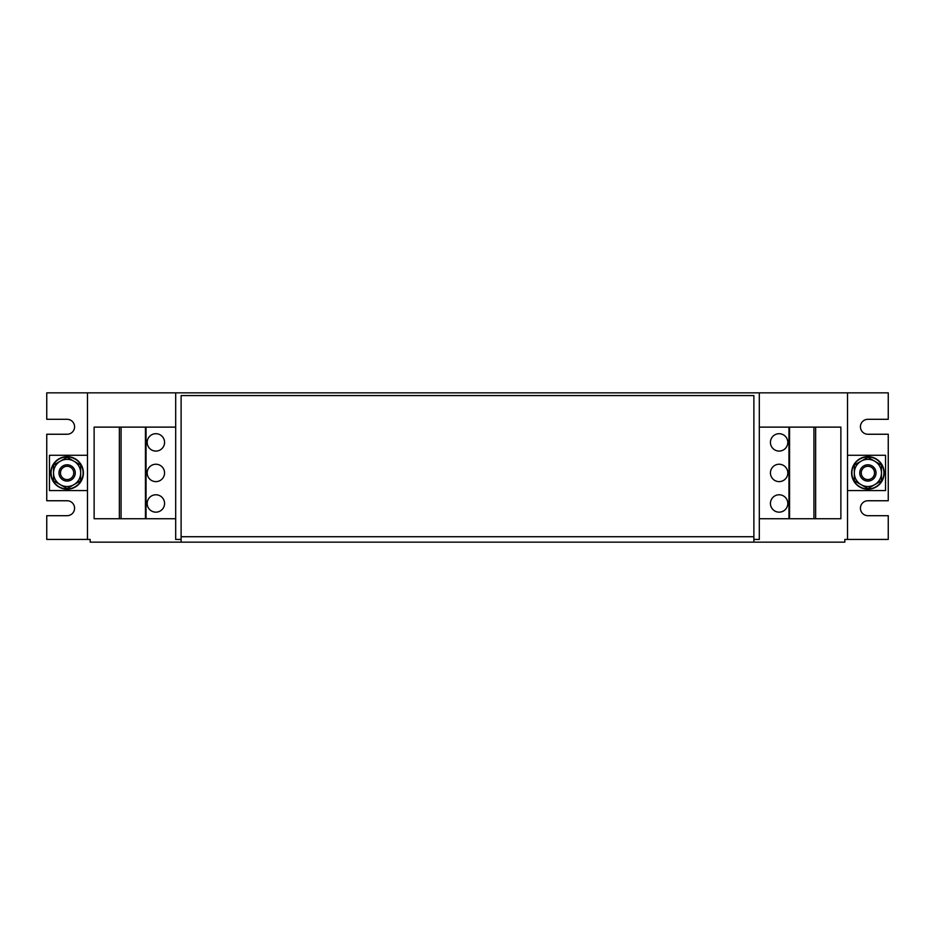 <?xml version="1.0" encoding="UTF-8"?>
<svg xmlns="http://www.w3.org/2000/svg" width="935" height="935" viewBox="0 0 935 935"><rect width="100%" height="100%" fill="white"/><g stroke="black" fill="none" stroke-linecap="round" stroke-linejoin="round"><path stroke-width="1.4" d="M770.44 503.462A8.684 8.684 0 0 0 779.124 512.158A8.684 8.684 0 0 0 787.808 503.462A8.684 8.684 0 0 0 779.124 494.779A8.684 8.684 0 0 0 770.44 503.462M770.44 442.395A8.684 8.684 0 0 0 779.124 451.079A8.684 8.684 0 0 0 787.808 442.395A8.684 8.684 0 0 0 779.124 433.7A8.684 8.684 0 0 0 770.44 442.395M770.44 472.935A8.684 8.684 0 0 0 779.124 481.618A8.684 8.684 0 0 0 787.808 472.935A8.684 8.684 0 0 0 779.124 464.239A8.684 8.684 0 0 0 770.44 472.935M164.56 503.462A8.684 8.684 0 0 0 155.876 494.779A8.684 8.684 0 0 0 147.192 503.462A8.684 8.684 0 0 0 155.876 512.158A8.684 8.684 0 0 0 164.56 503.462M164.56 442.395A8.684 8.684 0 0 0 155.876 433.7A8.684 8.684 0 0 0 147.192 442.395A8.684 8.684 0 0 0 155.876 451.079A8.684 8.684 0 0 0 164.56 442.395M164.56 472.935A8.684 8.684 0 0 0 155.876 464.239A8.684 8.684 0 0 0 147.192 472.935A8.684 8.684 0 0 0 155.876 481.618A8.684 8.684 0 0 0 164.56 472.935M876.013 473.566A8.146 8.146 0 0 1 867.248 481.046A8.146 8.146 0 0 1 859.768 472.292A8.146 8.146 0 0 1 868.533 464.812A8.146 8.146 0 0 1 876.013 473.566M874.505 473.449A6.638 6.638 0 0 1 867.364 479.55A6.638 6.638 0 0 1 861.275 472.409A6.638 6.638 0 0 1 868.416 466.308A6.638 6.638 0 0 1 874.505 473.449M867.89 489.215A16.292 16.292 0 0 0 884.183 472.935A16.292 16.292 0 0 0 867.89 456.642A16.292 16.292 0 0 0 851.61 472.935A16.292 16.292 0 0 0 867.89 489.215M67.11 489.215A16.292 16.292 0 0 0 83.39 472.935A16.292 16.292 0 0 0 67.11 456.642A16.292 16.292 0 0 0 50.817 472.935A16.292 16.292 0 0 0 67.11 489.215M73.725 473.449A6.638 6.638 0 0 1 66.584 479.55A6.638 6.638 0 0 1 60.494 472.409A6.638 6.638 0 0 1 67.636 466.308A6.638 6.638 0 0 1 73.725 473.449M75.232 473.566A8.146 8.146 0 0 1 66.467 481.046A8.146 8.146 0 0 1 58.987 472.292A8.146 8.146 0 0 1 67.752 464.812A8.146 8.146 0 0 1 75.232 473.566M847.531 455.287L885.538 455.287L885.538 490.571L847.531 490.571M87.469 490.571L49.462 490.571L49.462 455.287L87.469 455.287M181.121 539.437L175.686 539.437L175.686 392.852L46.75 392.852L46.75 419.312L67.11 419.312A7.468 7.468 0 0 1 74.578 426.781A7.468 7.468 0 0 1 67.11 434.249L46.75 434.249L46.75 500.751L67.11 500.751A7.468 7.468 0 0 1 74.578 508.219A7.468 7.468 0 0 1 67.11 515.688L46.75 515.688L46.75 539.437L90.181 539.437L90.181 542.148L181.121 542.148L181.121 536.725L753.879 536.725L753.879 395.563L181.121 395.563L181.121 536.725M847.531 539.437L847.531 392.852L888.25 392.852L888.25 419.312L867.89 419.312A7.468 7.468 0 0 0 860.422 426.781A7.468 7.468 0 0 0 867.89 434.249L888.25 434.249L888.25 500.751L867.89 500.751A7.468 7.468 0 0 0 860.422 508.219A7.468 7.468 0 0 0 867.89 515.688L888.25 515.688L888.25 539.437L844.819 539.437L844.819 542.148L181.121 542.148M87.469 392.852L87.469 539.437M759.313 539.437L753.879 539.437L759.313 539.437L759.313 392.852L175.686 392.852M847.531 392.852L759.313 392.852M753.879 536.725L753.879 542.148M759.313 518.738L840.881 518.738L840.881 427.12L815.636 427.12L815.636 518.738M759.313 427.12L815.636 427.12M788.953 427.12L788.953 518.738M789.572 427.12L789.572 518.738M813.929 427.12L813.929 518.738M175.686 427.12L94.119 427.12L94.119 518.738L119.364 518.738L119.364 427.12M175.686 518.738L119.364 518.738M146.047 518.738L146.047 427.12M145.428 518.738L145.428 427.12M121.071 518.738L121.071 427.12M66.221 488.093L66.221 488.923A16.012 16.012 0 0 1 53.389 464.672A16.012 16.012 0 0 1 80.831 464.672A16.012 16.012 0 0 1 67.986 488.923L67.986 488.093M53.54 472.935L53.54 465.092L60.319 461.177A13.569 13.569 0 0 1 73.9 461.177L80.679 465.092L80.679 472.935A13.569 13.569 0 0 0 73.9 461.177L67.11 457.262L60.319 461.177A13.569 13.569 0 0 0 60.319 484.681L53.54 480.765L53.54 472.935M80.679 480.765L80.679 472.935A13.569 13.569 0 0 1 60.319 484.681L67.11 488.596L80.679 480.765M854.321 465.092L867.89 457.262L881.46 465.092L881.46 472.935A13.569 13.569 0 0 1 874.681 484.681L867.89 488.596L854.321 480.765L854.321 465.092M881.46 480.765L881.46 472.935A13.569 13.569 0 0 0 861.1 461.177A13.569 13.569 0 0 0 861.1 484.681A13.569 13.569 0 0 0 874.681 484.681L881.46 480.765M868.779 488.093L868.779 488.923A16.012 16.012 0 0 0 881.611 464.672A16.012 16.012 0 0 0 854.169 464.672A16.012 16.012 0 0 0 867.014 488.923L867.014 488.093"/></g></svg>
